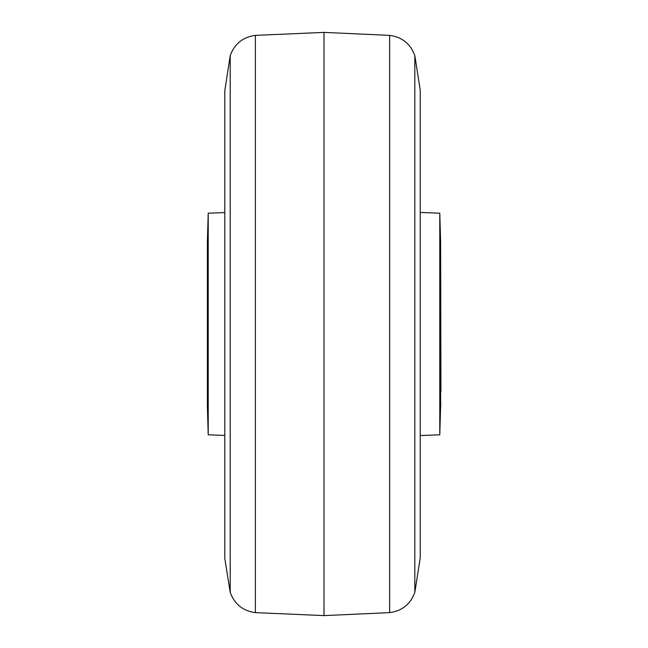<?xml version="1.0" encoding="UTF-8"?>
<svg xmlns="http://www.w3.org/2000/svg" width="648" height="648" viewBox="0 0 648 648"><rect width="100%" height="100%" fill="white"/><g stroke="black" fill="none" stroke-linecap="round" stroke-linejoin="round"><path stroke-width="0.97" d="M439.773 213.192L440.64 242.352L440.64 405.648L439.773 434.808L439.773 213.192L420.228 212.479L420.228 167.338M208.227 213.192L207.36 242.352L207.36 405.648L208.227 434.808L208.227 213.192L224.799 212.593M440.64 243.138L440.932 391.651M207.36 404.862L207.36 243.138M420.228 557.28L420.228 89.983L414.825 55.631L414.825 592.369L420.228 558.017L420.228 435.521L439.773 434.808M324 615.6L324 32.4L255.385 35.365L255.385 612.635L324 615.6L389.642 612.635L389.642 35.365C402.108 37.058 410.5 43.813 414.825 55.631M230.202 504.225L230.202 55.631L224.799 90.72L224.799 558.422L230.202 592.369L230.202 504.225M208.227 434.808L224.799 435.407M324 32.4L389.642 35.365M255.385 35.365C242.919 37.058 234.527 43.813 230.202 55.631M414.825 592.369C410.5 604.179 402.108 610.942 389.642 612.635M255.385 612.635C242.919 610.942 234.527 604.187 230.202 592.369M440.64 404.862L440.932 403.898"/></g></svg>
